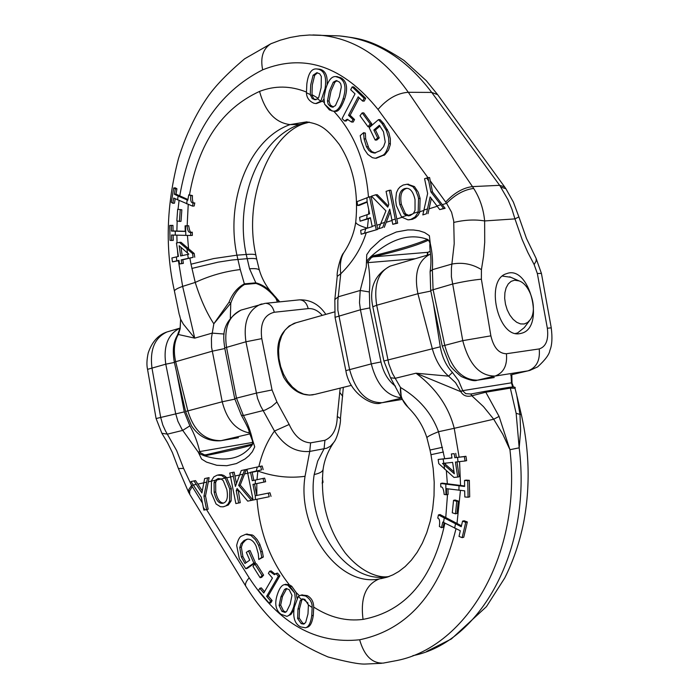 <?xml version="1.0" encoding="UTF-8"?>
<svg xmlns="http://www.w3.org/2000/svg" width="699" height="699" viewBox="0 0 699 699"><rect width="100%" height="100%" fill="white"/><g stroke="black" fill="none" stroke-linecap="round" stroke-linejoin="round"><path stroke-width="1.05" d="M510.812 277.285L502.485 276.079M515.582 333.423L517.513 332.995L524.337 327.56L529.44 320.771M514.551 280.212L519.121 280.902C530.628 284.703 537.793 309.561 530.296 319.644L527.57 322.519L524.241 323.978L520.545 323.917L516.736 322.318L513.075 319.294L509.824 315.057L507.229 309.902L505.473 304.187L504.669 298.333L504.896 292.75L506.111 287.848L508.243 283.96L511.118 281.356L514.551 280.212M171.517 235.021L171.666 240.456L170.023 240.369L169.735 225.419L171.334 225.497L171.43 231.063L175.266 231.186L185.244 231.421L185.086 225.812L187.096 225.856C187.55 230.775 188.739 232.916 190.644 232.286L190.722 235.493L171.526 235.021M173.71 198.035L172.836 203.269L171.316 202.326L173.736 187.944L175.292 188.87L174.357 194.235L178.123 196.061L187.795 200.22L188.756 194.829L190.818 195.641C190.285 200.491 191.054 202.946 193.134 203.016L192.531 206.1L173.71 198.035M364.529 233.151L361.173 234.235L360.667 230.373L365.734 228.687L364.529 233.151L377.757 229.394L361.173 234.235M395.258 219.067L396.071 223.278L392.777 224.309L389.727 209.167L382.676 227.472L378.709 228.713L385.918 210.836L371.475 196.166L375.678 194.785L387.779 207.14L388.775 204.519L386.075 191.369L389.352 190.294L395.258 219.067L391.973 220.106M365.734 228.687L372.209 226.651L370.374 217.695L360.099 221.181L359.592 217.328L369.588 213.833L367.106 201.714L357.565 205.462L357.084 201.618L369.544 196.795L376.176 229.508M440.763 204.737L443.55 208.424L439.741 209.613L430.121 196.926L426.407 213.78L422.825 214.908L427.639 193.527L424.581 178.726L428.006 177.607L430.942 191.972L440.763 204.737L436.989 205.925M418.142 212.33L415.101 216.952L410.89 219.381L408.041 219.862L401.602 217.074L396.359 205.611L395.651 200.141L396.455 192.706L398.177 189.062L400.116 186.878L403.157 185.034L407.019 184.256L412.882 186.65L415.809 190.565L418.002 196.244L418.535 198.499L418.142 212.33L419.715 212.234L418.229 215.074L415.599 217.73L412.462 219.285L408.95 219.801M406.399 215.563L410.147 215.563L413.511 213.317L415.031 210.347L415.031 199.626C413.336 192.138 410.523 188.354 406.582 188.284L404.607 188.608C399.819 190.338 398.22 195.641 399.802 204.51L403.9 213.868L406.399 215.563L401.602 217.074M314.131 99.625L317.573 98.909L318.761 97.301L321.156 87.602L321.322 76.471L319.758 73.832L316.83 72.696L313.108 75.23L310.714 84.92L310.277 94.592L312.243 98.681L316.105 99.712M313.921 103.242C309.107 101.137 306.608 97.642 306.433 92.74L306.844 83.915C308.242 73.491 311.483 68.493 316.568 68.93L318.29 69.21C324.493 70.73 326.748 77.196 325.079 88.624L320.832 101.206L315.799 103.557L313.921 103.242M368.024 126.764L360.002 115.763L362.178 112.888L370.208 123.889L368.024 126.764L369.614 126.737L371.798 123.872L370.208 123.889M380.256 150.635L383.629 146.641L385.228 141.984L383.489 131.779L379.356 125.287L373.843 130.031L377.678 137.939L375.188 140.062L369.186 127.655L378.482 119.634L382.161 123.671L386.364 130.521L388.627 137.79L388.845 143.758C387.229 150.407 385.166 154.269 382.659 155.335L375.415 158.28L372.384 157.677L367.753 154.357L364.293 149.324L361.322 141.495L360.212 135.597L363.585 132.688L364.083 138.918L366.468 146.773L368.836 150.381L371.117 152.19L374.384 153.081L380.256 150.635M324.563 104.134L323.917 97.545L325.708 88.913C328.329 80.376 331.658 76.261 335.677 76.575L339.373 77.79C345.289 81.128 346.512 88.17 343.052 98.917C340.413 107.375 337.136 111.464 333.24 111.185L329.369 109.9L324.563 104.134L331.955 111.001M327.455 101.005L328.198 104.247L330.417 106.501L332.479 107.183L335.441 105.601L339.33 96.759L341.313 86.894L340.771 83.976L339.487 82.098L336.298 80.568L333.283 82.202L329.386 91.045L327.455 101.005L329.054 101.005L330.269 104.99L333.388 107.078M180.246 209.883L179.407 221.417L176.838 220.84L177.668 209.307L181.845 209.796L181.006 221.33L179.407 221.417M188.302 258.342L181.224 259.879L181.749 263.497L179.512 263.977L178.988 260.36L172.452 261.854L171.91 257.957L178.411 256.446L176.445 243.034L179.363 242.378L192.566 253.588L193.107 257.354L188.302 258.342L187.69 254.419L188.817 254.174L179.145 245.733L180.648 255.956L187.69 254.419M351.623 122.045L347.141 119.241L344.607 121.014L342.091 118.577L355.022 93.841L350.688 89.717L352.156 86.894L364.127 98.271L362.641 101.093L358.185 96.855L348.521 115.291L352.943 119.538L351.623 122.045L353.213 122.028L354.533 119.529L352.943 119.538M407.727 184.221L414.455 186.581L418.212 192.199L420.108 198.42L419.715 212.234M181.224 259.879L182.823 259.748L183.348 263.374L179.512 263.977M193.107 257.354L182.823 259.748M181.749 263.497L183.348 263.374M172.452 261.854L178.394 260.71L182.64 286.389L194.733 338.141L178.271 334.489C174.2 341.741 173.308 350.723 175.598 361.435L187.769 410.531C193.667 430.759 204.816 440.789 221.207 440.65L238.446 437.714M179.014 260.578L178.394 260.71M192.531 206.1L194.182 206.013L194.776 202.928L193.134 203.016M172.836 203.269L174.479 203.182L175.196 198.822M173.736 187.944L175.414 187.874L176.926 188.8L175.991 194.156L187.917 199.512M175.292 188.87L176.926 188.8M174.357 194.235L175.991 194.156M190.722 235.493L192.347 235.388L192.277 232.182L190.644 232.286M171.666 240.456L173.291 240.351L173.151 235.082M169.735 225.419L172.959 225.393L173.064 230.967L185.235 231.282M171.334 225.497L172.968 225.393M171.43 231.063L173.064 230.967M426.407 213.78L422.825 214.908M431.335 198.516L427.98 213.684M428.006 177.607L429.579 177.546L432.506 191.902L445.114 208.328L439.741 209.613M180.997 247.359L182.212 255.616M177.668 209.307L181.845 209.796M362.641 101.093L364.231 101.102L365.717 98.279L364.127 98.271M348.521 115.291L350.12 115.283L354.533 119.529M359.251 97.869L350.12 115.283M382.161 123.671L383.751 123.653L388.801 132.583L390.357 138.778L390.295 144.684L388.513 150.058L384.992 154.619L376.245 158.262M363.585 132.688L365.367 133.055L365.673 138.891L368.889 148.275L371.859 151.622L375.494 153.02M363.777 133.081L365.367 133.055M364.083 138.918L365.673 138.891M362.178 112.888L363.768 112.88L371.798 123.872M336.988 80.682L334.882 82.22L330.985 91.053L329.054 101.005M333.283 82.202L334.882 82.22M336.761 76.593L340.972 77.816C346.887 81.145 348.111 88.179 344.651 98.917C341.095 108.354 337.818 112.434 334.83 111.176L333.755 111.185M317.486 72.783L314.707 75.247L312.313 84.928L311.972 95.151L310.373 95.143M313.108 75.23L314.707 75.247M316.568 68.93L319.897 69.236C325.437 70.608 327.822 75.876 327.071 85.042M382.676 227.472L378.709 228.713M390.26 211.788L384.258 227.367M375.678 194.785L377.259 194.706L388.242 205.917M360.099 221.181L368.382 218.743L367.403 228.154M370.453 218.079L368.382 218.743M179.363 242.378L180.962 242.265L194.191 253.475L194.741 257.232M192.566 253.588L194.191 253.475M344.607 121.014L346.206 120.997L347.875 119.389M365.717 98.279L353.755 86.912L352.156 86.894M373.843 130.031L375.433 130.005L379.26 137.904L376.778 140.036L375.188 140.062M380.029 126.056L375.433 130.005M377.678 137.939L379.26 137.904M378.482 119.634L380.064 119.616L383.751 123.653M311.972 95.151C313.327 98.524 314.585 100.018 315.738 99.625M323.855 99.048L322.431 101.206L316.42 103.557M188.756 194.829L192.435 195.563C192.199 201.295 192.976 203.75 194.776 202.928M190.818 195.641L192.435 195.563M185.086 225.812L188.704 225.751C189.586 231.413 190.775 233.553 192.277 232.182M187.096 225.856L188.704 225.751M389.352 190.294L390.933 190.215L397.652 223.173L392.777 224.309M369.544 196.795L371.125 196.716L377.757 229.394M396.071 223.278L397.652 223.173M407.08 188.302L406.189 188.538C401.392 190.268 399.793 195.563 401.383 204.423L405.472 213.772L409.369 215.755M430.942 191.972L432.506 191.902M443.55 208.424L445.114 208.328M357.565 205.462L359.321 205.366L367.193 202.133M309.002 122.115L299.408 124.501C258.447 138.874 234.514 200.089 246.223 254.462L236.917 255.179L240.255 269.561C224.65 271.439 209.639 275.721 195.239 282.422L191.002 264.205L213.676 258.578L236.917 255.179C225.174 200.543 249.071 139.049 290.059 124.605L306.643 121.862C317.905 124.038 324.817 125.549 339.277 144.448C353.231 165.969 358.718 191.832 355.739 222.046C355.835 223.872 359.679 225.926 367.272 228.197M528.077 370.837L510.558 374.935L527.92 370.863L495.084 376.062C479.785 376.149 469.003 364.345 462.755 340.649L451.388 276.725L451.414 268.119L454.21 243.706L453.703 220.91L451.571 212.225L446.565 203.322C455.267 194.532 464.319 189.578 473.695 188.45C479.855 198.123 483.498 208.957 484.643 220.945L484.713 242.387L483.551 256.253L481.428 269.622L481.375 279.181L490.873 335.843C493.669 347.63 498.85 353.598 506.417 353.738L539.217 348.932C540.292 360.361 536.526 367.674 527.92 370.863L529.825 370.426M428.496 240.194L428.199 240.281C417.408 245.297 399.085 250.819 373.214 256.848L371.44 257.52L368.259 261.417L368.076 262.772C369.815 272.689 370.243 282.422 369.352 291.955L369.815 307.918L360.439 309.779L359.487 302.667L360.212 290.469L366.259 266.992L366.757 254.663L370.688 248.984L380.204 240.229L385.394 236.83L396.35 231.998L407.779 229.927L413.528 229.98L419.182 230.792L424.59 232.54L429.361 235.685L430.296 243.619C432.288 252.488 432.969 261.181 432.349 269.692L433.074 289.482L444.739 345.227C451.204 368.565 462.17 380.221 477.627 380.177L494.245 377.53M366.154 233.029C361.261 248.433 352.794 262.02 340.754 273.798L337.827 300.64L337.853 310.234L349.561 369.413C355.765 391.842 366.643 402.93 382.187 402.685L381.366 402.825C373.222 406.923 349.308 393.825 345.856 370.636L371.274 363.899L360.439 309.779L335.048 317.302L345.856 370.636M519.873 333.615C497.644 338.377 484.634 279.399 506.653 273.641C529.484 264.458 545.386 327.088 521.812 333.178L519.873 333.615M506.417 353.738C507.474 365.402 503.691 372.838 495.084 376.062L477.05 380.273C474.472 381.392 469.195 380.134 461.218 376.508C453.913 370.426 449.946 366.267 449.3 364.004L442.24 346.057L430.689 290.452L430.103 271.562C432.323 256.393 429.396 252.304 429.894 243.907L430.296 243.619M429.894 243.916L430.095 242.02L427.84 239.504C409.972 232.907 390.942 238.647 370.75 256.725L372.768 255.921C398.159 249.674 416.211 244.231 426.932 239.574L428.592 240.22L429.719 242.562M428.653 240.246L426.932 239.574M430.138 251.299L427.919 252.304L373.214 256.848L372.768 255.921M371.44 257.52L370.75 256.725L366.538 261.103L368.259 261.417M415.276 258.709L366.39 262.763M401.278 397.792C386.765 396.097 376.77 384.799 371.274 363.899L380.981 361.951C383.454 372.794 388.277 380.868 395.468 386.163M244.536 284.476C238.342 288.171 233.754 294.393 230.784 303.148L229.027 302.239C232.47 293.545 237.581 287.42 244.344 283.864L255.808 282.824L256 283.427L244.536 284.476L240.255 269.561M230.338 317.923L230.784 303.148L213.824 323.794L229.027 302.239M249.412 432.934C235.878 430.217 226.817 419.828 222.221 401.776L211.552 347.228L211.421 338.063L213.824 323.794C206.659 312.934 200.456 299.137 195.239 282.422L182.64 286.389C177.293 288.32 174.558 289.884 174.435 291.099L179.224 314.445M369.352 291.955L360.212 290.469L338.386 296.76L334.83 299.556L337.224 276.376L340.754 273.798C339.697 265.061 340.675 258.071 343.698 252.82L344.205 252.042M249.753 433.922L220.657 440.746C201.522 442.161 192.933 427.902 191.421 425.639L185.558 411.501L222.221 401.776L234.82 399.138M185.558 411.501L174.313 362.108L212.173 351.213L224.833 348.53M177.415 335.162L178.656 333.624L180.176 328.757L180.587 319.452M180.604 319.583L180.124 328.041L177.459 335.083C174.96 339.644 171.613 346.302 174.313 362.108M180.552 319.225L179.582 315.214M179.486 315.092L180.525 319.059L183.356 324.144L194.733 338.141L212.173 333.117L224.117 334.035M442.24 346.057L462.755 340.649L490.873 335.843M430.689 290.452L452.384 284.091C462.799 281.688 472.463 280.054 481.375 279.181M430.103 271.562L432.349 269.692L451.93 264.047C462.493 262.134 472.332 263.995 481.428 269.622M453.852 222.422C464.783 219.835 475.04 219.337 484.643 220.945L514.953 218.892L522.092 239.39L527.789 252.356L534.15 264.58L537.348 273.519L547.352 328.233C548.741 339.801 546.024 346.704 539.217 348.932M442.336 204.65L446.565 203.322L445.674 202.055C454.158 192.924 463.096 187.778 472.472 186.607L473.695 188.45M312.872 34.95L320.509 35.23C354.498 38.489 383.76 57.501 408.303 92.285L472.472 186.607L499.645 185.322L508.129 199.923L511.965 209.228L514.953 218.892L518.885 216.9L526.478 238.473L536.194 258.578L536.107 261.085L534.15 264.58M428.155 252.234L430.138 251.325M427.447 252.855L427.264 255.17M256 283.427C263.331 285.874 270.006 290.933 276.035 298.604L276.122 297.573L274.253 295.581C268.879 288.87 262.737 284.624 255.808 282.824M277.424 302.099L276.035 298.604L279.408 301.898M189.49 194.794C198.603 143.146 221.959 108.686 259.547 91.412C265.157 111.7 275.327 122.762 290.059 124.605L299.408 124.501L305.218 123.304C271.483 132.504 242.536 197.197 255.904 255.249C255.624 254.287 252.4 254.017 246.223 254.462L249.552 268.783L255.817 282.815M249.552 268.783C255.589 268.311 258.892 268.862 259.451 270.417L259.469 270.513M536.037 258.246L541.419 273.379L551.258 327.848L547.352 328.233M541.419 273.379L537.348 273.519M505.884 188.713L500.912 187.131M331.728 35.632L339.609 35.92C375.101 39.249 405.804 58.087 431.72 92.434L499.645 185.322L504.599 186.886L505.866 188.686L513.398 202.142L518.885 216.9M340.186 388.128L337.276 416.447C336.997 428.819 332.881 436.77 324.939 440.3L324.065 448.81L317.678 461.148L314.192 474.507C319.836 473.354 322.807 471.572 323.121 469.178L323.121 469.134M464.608 486.469L464.512 480.44L467.745 480.667L468.085 497.216L464.818 496.98L464.686 490.838L446.46 488.662L446.547 494.778L444.171 494.455C443.673 489.055 442.546 486.556 440.781 486.958L440.719 483.472L464.608 486.469M461.235 526.714L462.546 521.139L465.726 522.354L462.153 537.653L459.016 536.421L460.3 530.751L442.79 522.048L441.532 527.693L439.365 526.461C440.064 521.34 439.522 518.562 437.757 518.116L438.43 514.91L461.235 526.714M257.276 467.011L260.57 466.294L261.575 469.903L256.315 471.039L257.276 467.011L246.939 469.282L253.108 500.038L255.432 499.558L255.24 495.757L268.233 493.136L269.255 496.736L255.432 499.558M230.574 476.928L229.753 473.057L232.557 472.437L235.397 486.46L241.26 470.532L244.72 469.772L238.665 485.351L251.404 500.388L247.708 501.139L237.092 488.505L236.253 490.777L238.674 502.992L235.86 503.56L230.574 476.928L233.379 476.325M256.315 471.039L250.565 472.288L252.243 480.72L262.999 478.439L264.004 482.048L252.968 484.363L255.24 495.757M196.297 484.39L193.308 485.045L190.967 481.567L193.972 480.912L201.897 492.978L204.624 478.57L207.524 477.933L203.942 496.229L206.572 509.554L203.872 510.104L201.295 497.216L193.308 485.045L191.561 485.473L188.835 489.51L188.459 491.895L189.647 494.176M211.482 480.676L213.859 476.875L217.284 475.128L221.566 475.434L225.209 478.099L229.753 488.951L229.56 501.209L227.988 504.093L225.777 505.945L223.13 506.819L220.412 506.714L216.07 503.988L211.299 492.865L211.482 480.676M221.19 478.972L218.053 478.597L215.292 480.257L214.06 482.747L214.174 492.253C215.895 500.038 218.708 503.717 222.623 503.289L222.937 503.236C226.948 502.266 228.25 497.705 226.843 489.571L223.304 480.746L221.19 478.972L225.209 478.099M304.808 599.366L302.326 598.921L300.238 600.581L297.966 609.126L297.608 618.484L301.199 623.63L303.672 624.102L305.681 622.477L307.988 613.932L308.408 604.923L304.808 599.366M305.568 596.002C310.181 598.982 312.374 602.818 312.147 607.501L311.745 615.74C310.653 623.167 308.53 627.186 305.393 627.772L300.719 626.907C294.829 624.076 292.68 617.558 294.253 607.344L298.255 596.5L300.762 595.225L305.568 596.002L307.149 595.592C311.422 597.828 313.606 601.664 313.702 607.09L313.301 615.321C312.208 622.748 310.085 626.758 306.948 627.352L305.952 627.623M254.873 564.093L262.055 575.487L260.133 577.697L252.959 566.312L254.873 564.093L256.437 563.726L263.619 575.111L261.697 577.322L260.133 577.697M244.003 540.554L241.111 543.63L239.774 547.562L241.347 556.981L244.965 563.481L249.735 560.152L246.336 552.402L248.494 550.882L253.842 563.088L245.768 568.706L239.311 558.65L236.664 545.421C237.992 539.715 239.731 536.561 241.898 535.967L245.655 534.333L250.845 535.364L255.511 539.829L258.508 545.203L260.753 551.826L261.776 557.391L258.77 559.48L258.298 553.722L256.131 546.19C253.798 541.14 250.792 538.807 247.114 539.2L244.003 540.554L245.576 540.205L242.684 543.28L241.347 547.212L242.911 556.622L246.17 562.643M294.707 592.997L295.327 599.279L293.659 606.933C291.719 612.682 289.421 615.81 286.782 616.326L280.937 614.255C275.502 609.956 274.349 603.237 277.486 594.115C279.425 588.27 281.741 585.115 284.423 584.644L287.743 585.15L290.19 586.671L294.707 592.997L287.743 585.15M291.99 595.33L289.185 589.624L286.118 588.541L284.502 589.467L280.919 596.841L279.128 605.5L281.915 611.328L285.017 612.438L286.573 611.52L290.19 604.181L291.99 595.33M452.279 512.804L453.537 500.362L456.744 501.366L455.486 513.826L452.279 512.804M443.131 458.963L451.973 458.011L451.379 453.966L454.193 453.66L454.796 457.705L464.363 456.613L465.053 460.991L455.442 462.074L457.67 477.067L453.983 477.443L438.771 463.62L438.151 459.47L443.131 458.963L443.821 463.315L442.484 463.454L454.315 473.782L452.62 462.38L443.821 463.315M269.578 571.275L274.384 574.692L275.983 573.495L278.307 576.212L266.634 596.361L270.557 600.983L269.246 603.246L258.481 590.559L259.783 588.296L263.785 592.997L272.427 578.038L268.399 573.329L269.578 571.275L271.142 570.9L275.249 574.29M218.682 474.874L221.426 474.7L223.863 475.46L226.485 477.452L224.903 477.749M438.151 459.47L451.956 457.862M451.379 453.966L454.193 453.66M454.796 457.705L465.945 456.298L466.635 460.667L465.053 460.991M455.739 453.354L456.333 457.391M464.363 456.613L465.945 456.298M438.43 514.91L440.012 514.543L461.454 525.779M462.546 521.139L464.11 520.764L467.334 521.961L465.726 522.354M462.153 537.653L463.752 537.251L467.334 521.97M440.719 483.472L442.292 483.131L464.599 485.988M464.512 480.44L466.076 480.099M466.093 480.108L469.335 480.327L467.745 480.667M468.085 497.216L469.693 496.858L469.344 480.327M211.325 481.165L208.319 481.821L209.106 477.644L207.524 477.933M203.942 496.229L205.515 495.923L208.145 509.239L203.872 510.104M208.319 481.821L205.515 495.923M206.572 509.554L208.145 509.239M444.188 463.271L454.035 471.869M455.486 513.826L457.024 513.468L458.291 501.017L456.744 501.366M259.783 588.296L261.347 587.903L264.545 591.669M246.398 534.167L252.418 535.023L253.615 535.801L257.075 539.479L259.617 543.848L262.317 551.467L263.34 557.024L258.77 559.48M260.753 551.826L262.317 551.467M261.776 557.391L263.34 557.024M247.56 539.147L245.576 540.205M286.773 588.506L282.475 596.448L280.683 605.089L279.128 605.5M280.683 605.089L283.479 610.926L285.917 612.071M285.454 584.381L289.299 584.757L291.754 586.278L296.262 592.603L296.935 598.187M293.956 609.781L290.906 614.491L287.306 616.177M302.99 598.877L301.793 600.17L300.238 600.581M301.793 600.17L299.522 608.715L299.163 618.065L297.608 618.484M299.163 618.065L302.754 623.211L304.563 623.726M244.72 469.772L246.293 469.475L240.238 485.054L252.977 500.065L251.404 500.388M238.665 485.351L240.238 485.054M247.708 501.139L252.977 500.065M218.988 478.483L216.865 479.96L215.642 482.45L215.746 491.947C217.372 499.366 220.019 503.053 223.689 503.018M261.575 469.903L252.138 471.991L253.807 480.388M260.57 466.294L262.16 465.997L263.173 469.606M250.565 472.288L252.138 471.991M262.999 478.439L264.624 478.133L265.646 481.733L254.541 484.058L256.813 495.477L256.795 483.586M264.004 482.048L265.646 481.733M252.968 484.363L254.541 484.058M457.67 477.067L459.208 476.744L457.006 461.908M453.537 500.362L455.075 500.012L458.291 501.017M275.983 573.495L277.538 573.119L279.871 575.827L268.198 595.959L272.121 600.581L270.801 602.844L269.246 603.246M278.307 576.212L279.871 575.827M266.634 596.361L268.198 595.959M270.557 600.983L272.121 600.581M239.774 547.562L241.347 547.212M248.494 550.882L250.059 550.524L255.406 562.721L247.332 568.339L245.768 568.706M253.842 563.088L255.406 562.721M262.055 575.487L263.619 575.111M286.057 589.074L284.502 589.467M301.723 594.971L307.149 595.592M441.532 527.693L443.07 527.326L444.101 522.73M446.547 494.778L448.085 494.438L448.007 488.863M226.485 477.452L231.334 488.645L231.133 500.895L228.302 505.01L223.61 506.731M238.106 489.711L240.246 502.668L235.86 503.56M269.255 496.736L253.108 500.038M236.253 490.777L237.826 490.462M238.674 502.992L240.246 502.668M232.557 472.437L234.139 472.148L236.463 483.594M193.972 480.912L195.545 480.615L202.299 490.881M268.233 493.136L269.971 492.786L271.02 496.386M274.279 312.261C272.793 306.512 269.901 303.532 265.611 303.305L299.565 299.836C303.847 300.046 306.721 302.973 308.189 308.617L274.279 312.261C264.056 314.847 259.888 323.637 261.776 338.631L272.051 389.963L276.918 401.995L289.176 424.468C294.506 436.211 301.645 442.345 310.601 442.851L309.736 451.423L305.044 476.299C289.508 478.431 273.772 476.683 257.826 471.047L257.887 470.742M168.774 331.422L167.061 331.929C154.732 337.634 149.7 349.666 151.971 368.041L160.691 417.417L162.797 424.992L165.471 430.89L176.637 450.549L183.601 468.409L191.561 485.473L202.448 503.044M252.627 443.944L252.479 440.851L249.036 431.764C249.595 431.091 247.035 425.569 241.356 415.215L234.733 398.71L236.48 398.15L243.401 415.521C247.49 422.947 250.504 430.968 252.426 439.575L254.724 446.853L252.365 451.72L249.019 455.669L245.122 458.92L236.384 463.568L226.808 465.717L216.769 465.281L206.563 462.126L201.583 459.042L198.28 452.183L181.993 429.352L177.887 421.252L175.667 413.607L165.777 364.179C163.225 346.005 168.005 333.973 180.115 328.093L167.044 331.938C158.262 334.847 151.98 341.855 148.214 352.943C146.764 359.644 146.537 365.114 147.55 369.352L147.559 369.369M258.831 466.679C262.038 452.952 267.254 441.078 274.48 431.056L260.64 406.058L257.564 398.482L245.943 341.776C243.235 322.702 247.996 310.26 260.22 304.449L261.976 303.925M322.318 477.933L323.034 482.24L322.178 483.507M323.034 482.24L322.178 482.406M176.401 371.23L184.283 411.877L189.883 425.848C194.348 433.913 197.625 442.484 199.713 451.571L198.28 452.183M252.723 442.415L199.713 451.571L200.377 452.681L199.023 453.564L204.029 455.678C226.161 462.528 242.308 458.815 252.461 444.52L251.92 444.983C244.178 447.5 228.861 451.03 205.969 455.573L204.038 455.678L204.44 454.831L206.056 454.752M200.377 452.681L204.44 454.831M206.135 454.743L252.575 444.022L206.144 454.734L205.969 455.573M252.479 440.851L252.575 444.022L251.92 444.983M242.693 309.613L240.954 310.129C228.678 315.965 223.855 328.329 226.493 347.211L236.48 398.15L256.201 393.144L272.051 389.963M407.928 407.115L410.54 409.92M407.98 407.176L401.34 397.932L400.501 387.482C399.863 395.18 402.371 401.768 408.05 407.246M430.016 450.051L426.932 437.862C426.879 436.831 430.741 434.787 438.518 431.729L444.678 458.658M430.82 291.064L417.906 293.72L376.691 305.245L388.836 363.961L392.436 373.423L400.501 387.482C418.981 398.325 431.65 413.074 438.518 431.729L454.228 428.312C448.723 406.687 435.984 388.321 416.019 373.205L448.609 376.158C440.973 369.588 435.512 360.334 432.227 348.408L417.906 293.72C413.991 273.859 417.906 260.771 429.658 254.471L390.191 266.109C378.168 271.998 373.668 285.043 376.691 305.245L372.82 306.782C368.95 288.014 374.743 274.462 390.191 266.109L391.921 265.594M289.176 424.468L274.48 431.056C283.943 445.813 295.694 452.603 309.736 451.423L326.704 448.234L330.417 446.215L333.764 442.441C337.783 437.792 341.033 422.013 340.439 418.561L340.439 418.596M433.389 303.41L440.274 346.791L383.873 360.999L372.82 306.774M440.274 346.791C442.109 357.241 446.154 365.778 452.419 372.418L448.618 376.158L455.538 382.641L460.641 391.257L462.755 390.636L460.824 391.693L460.641 391.257M462.86 390.959L465.779 393.686L471.082 393.991L471.685 395.8C466.775 397.049 463.149 395.678 460.824 391.693L416.019 373.205L395.153 378.316L390.523 377.757L383.873 360.999M471.222 393.956L484.625 391.431L470.348 394.114L471.222 393.956L471.685 395.8M497.006 389.36L484.617 391.431L485.796 392.218L471.825 395.765L483.481 406.617L493.704 419.217L499.086 416.429L509.947 449.71L502.782 434.254L493.704 419.217L454.228 428.312L459.112 457.094M484.617 391.431L509.16 387.342L510.322 388.12L485.796 392.218L499.086 416.429M509.938 449.71C521.978 553.984 466.949 646.54 397.154 660.476L397.189 660.468M174.392 362.44L165.777 364.179L147.55 369.352L156.087 418.544L161.862 433.266L167.48 442.633L172.408 452.62L178.402 468.54L188.739 492.638M184.283 411.877L156.087 418.544M189.883 425.848L182.71 430.401L167.445 434.14L161.862 433.266M183.601 468.409L178.402 468.54M337.276 416.447L340.439 418.561L343.323 387.36M511.083 374.839L511.458 382.65L512.009 382.746L511.817 374.673M452.419 372.418L458.509 380.509L462.755 390.636L512.009 382.737M511.511 382.982L512.603 386.879M516.142 413.319L519.182 447.832L520.633 430.802L519.969 414.393L516.142 413.319L510.322 388.12L515.006 388.294C515.923 387.001 513.975 386.687 509.152 387.351M519.969 414.393L516.648 394.76M509.947 449.71L519.182 447.832C532.035 551.397 479.531 642.652 412.856 655.662M351.361 385.376L315.031 394.341L309.439 395.11L303.611 394.096L297.835 391.344L292.392 386.966L287.56 381.182L283.584 374.262L280.675 366.573L278.971 358.482L278.569 350.409L279.478 342.763L281.645 335.913L284.956 330.216L289.237 325.926L296.079 322.755M175.266 231.186L175.266 235.144M178.123 196.061L177.555 199.914M185.82 235.414L185.558 225.821M186.694 203.872L187.157 199.949M380.798 223.628L384.668 222.404M372.148 226.354L375.38 225.331M423.961 210.032L427.517 208.914M413.511 213.317L418.325 211.806M367.045 214.645L366.8 218.839M366.923 197.66L367.115 201.766M306.433 92.74L310.277 94.592M317.573 98.909L320.832 101.206M428.636 180.831L426.617 178.053M187.498 253.047L186.983 249.089M176.384 256.891L176.795 260.832M418.535 198.499L420.108 198.42M412.882 186.65L414.455 186.581M410.89 219.381L412.462 219.285M382.659 155.335L384.24 155.292M388.845 143.758L390.426 143.723M366.468 146.773L368.058 146.738M339.373 77.79L340.972 77.816M318.29 69.21L319.897 69.236M387.456 129.455L385.874 129.481M332.016 106.493L330.417 106.501M343.052 98.917L344.651 98.917M325.079 88.624L325.795 88.624M311.876 94.601L318.167 98.253M191.002 264.205L189.91 258.219M187.157 225.725L188.223 204.51M188.581 248.975L187.428 235.449M176.864 235.187L177.048 242.903M177.397 249.526L177.957 256.542M179.066 200.569L178.044 209.289M177.17 220.91L176.864 231.089M322.431 101.206L324.135 102.5M259.547 91.412C274.873 85.461 290.487 85.671 306.389 92.041M427.928 177.633L378.019 109.437C343.13 66.256 304.677 53.054 262.649 69.839C218.062 92.583 190.425 134.636 179.739 195.991M419.898 211.71L423.865 210.46M396.84 218.97L401.908 217.372M376.953 225.227L380.614 224.073M333.729 111.185C354.096 133.16 365.673 161.819 368.478 197.144M399.802 204.51L401.383 204.423M405.472 213.772L403.9 213.868M368.775 209.866L368.644 214.13M407.98 215.467L413.013 213.877M429.09 208.818L437.233 206.257M386.241 222.308L392.043 220.473M445.674 202.055L430.208 180.77M339.609 35.92C358.089 38.48 370.173 38.305 403.987 60.429L426.329 80.735L437.635 94.653L431.72 92.434L408.303 92.285C397.39 93.054 387.29 98.777 378.019 109.437M504.634 186.93L437.635 94.653M369.815 307.918L380.981 361.951M401.436 398.15L382.187 402.685L402.091 399.435L382.108 402.703M262.649 69.839C260.22 57.501 262.955 48.808 270.871 43.757L271.972 43.294M274.043 295.362C267.167 288.067 262.3 279.757 259.443 270.426L256.743 259.443C256.463 258.473 253.239 258.219 247.07 258.682L231.989 260.002L218.184 262.142L191.841 268.442M314.192 474.507C305.839 526.006 347.001 584.74 388.094 576.658L389.36 576.387M458.928 490.244L459.007 485.892M454.665 528.164L455.451 524.075M445.813 484.25L445.962 494.709M444.188 518.3L443.55 522.45M243.025 474.219L239.67 474.953M250.618 472.568L247.769 473.188M206.747 482.118L203.872 482.747M215.292 480.257L211.343 481.122M255.222 483.891L255.423 480.047M312.147 607.501L308.408 604.923M301.374 599.323L298.255 596.5M203.269 507.221L204.929 509.894M444.04 464.835L444.608 469.204M458.011 461.803L457.565 457.399M250.845 535.364L252.418 535.023M258.508 545.203L260.08 544.853M283.479 610.926L281.915 611.328M294.34 606.758L293.659 606.933M290.19 586.671L291.754 586.278M299.522 608.715L297.966 609.126M302.754 623.211L301.199 623.63M313.301 615.321L311.745 615.74M215.642 482.45L214.06 482.747M215.746 491.947L214.174 492.253M241.347 556.981L242.911 556.622M282.475 596.448L280.919 596.841M308.006 603.054L302.929 598.921M442.458 447.299L430.007 450.042L430.96 454.7L443.428 452.008M305.044 476.299C296.717 528.025 337.932 587.073 379.068 578.999L388.373 576.745M389.072 576.492L379.068 578.999C365.638 584.617 360.3 598.082 363.052 619.393C346.154 621.542 329.701 617.444 313.702 607.09M444.905 523.149C432.768 579.314 405.481 611.398 363.052 619.393M447.509 494.569L445.726 517.942M446.364 470.742L447.351 483.918M445.385 463.149L445.586 464.52M460.545 485.56L459.566 461.628M456.98 523.7L460.449 490.427M299.39 595.697L296.262 592.603M206.511 509.571L249.176 577.828C279.259 623.726 316.079 644.382 359.636 639.777C407.936 629.659 440.047 592.673 455.984 528.82M230.583 476.98L226.791 477.801M247.778 473.232L244.598 473.931M289.299 584.757C270.26 560.537 259.495 532.035 257.005 499.243M229.753 488.951L231.334 488.645M229.56 501.209L231.133 500.895M256.996 479.706L257.826 471.047L252.199 472.271M221.251 479.007L216.865 479.96M203.863 482.791L197.878 484.092M241.356 415.215L243.401 415.521L265.192 410.042L271.623 406.6L276.918 401.995M239.643 475.005L234.96 476.028M234.733 398.71L224.711 347.91L245.943 341.776L261.776 338.631M240.954 310.129L265.043 303.366M359.636 639.777C364.214 655.679 372.06 663.456 383.192 663.106L397.111 660.485M192.277 486.661L189.647 490.943L189.7 494.263L245.777 586.164C255.825 602.512 267.656 616.763 281.286 628.908L287.21 633.879C297.547 642.014 311.142 649.712 328.014 656.964C346.992 661.979 359.408 664.347 365.28 664.05L381.602 663.307M249.176 577.828C246.013 581.446 244.886 584.224 245.777 586.164M325.839 314.367C319.172 304.423 310.408 299.583 299.565 299.836L298.997 299.888M308.189 308.617C313.213 308.233 317.905 310.487 322.283 315.371M339.714 392.322L342.659 396.324M310.601 442.851L324.939 440.3M426.661 651.416L451.379 638.956L486.417 606.671L504.73 578.003C513.241 561.052 519.523 542.669 523.577 522.852C530.331 487.421 529.562 451.266 521.288 414.402L520.021 414.393M334.262 311.999L294.279 323.261C276.699 332.348 273.143 350.321 283.611 377.18C291.57 390.357 301.418 396.228 313.161 394.804M516.194 333.327L515.705 333.449M519.121 280.902L509.693 276.804M309.439 122.185L305.218 123.304M335.677 76.575L337.276 76.602M408.871 215.834L408.277 215.869M407.019 184.256L408.592 184.187M520.432 333.528L521.812 333.178M477.574 380.195L493.712 377.617M334.83 299.556L335.048 317.302M337.224 276.332C336.411 273.099 340.57 255.633 343.698 252.82C350.155 243.165 354.166 232.916 355.739 222.072M221.164 440.658L237.896 437.81M174.444 291.107C164.964 248.905 166.327 204.667 178.533 158.402C185.864 134.89 195.554 114.444 207.603 97.056C215.318 85.898 227.664 73.15 244.633 58.812L270.88 43.757L280.36 40.166L290.094 37.493L300.02 35.763L309.447 35.011L339.592 35.92M427.587 255.074L427.884 252.557M274.279 295.607L279.783 301.854M551.24 327.848C552.49 337.827 552.044 345.315 549.912 350.295C549.344 354.402 545.246 359.941 537.601 366.914L529.816 370.426M255.913 255.275L256.743 259.416M323.087 469.431C320.116 500.825 327.473 528.627 345.149 552.839C363.052 574.875 381.803 578.195 388.609 576.535L389.194 576.448M217.992 475.005L219.565 474.708M245.655 534.333L247.228 533.984M285.978 584.25L284.423 584.644M300.762 595.225L302.326 594.823M430.96 454.7L433.17 468.4L434.201 482.127L434.035 495.652L432.707 508.732L430.261 521.139L426.774 532.664L422.362 543.114L417.172 552.315L411.388 560.152L405.175 566.566L398.823 571.494L392.969 574.831L387.054 577.191L381.077 578.641L388.303 576.771M223.199 503.175L222.623 503.289M240.972 310.129C219.25 322.903 223.933 339.959 224.711 347.91M407.998 407.202L410.243 409.614M401.278 397.801L390.523 377.757M410.269 409.64C417.993 417.775 423.542 427.168 426.923 437.819M323.113 469.178C324.353 460.23 327.735 451.58 333.24 443.236M512.07 383.131L513.433 386.897M497.094 389.343L509.16 387.342M517.077 396.56L521.262 414.358M516.666 394.848L515.006 388.286"/></g></svg>
